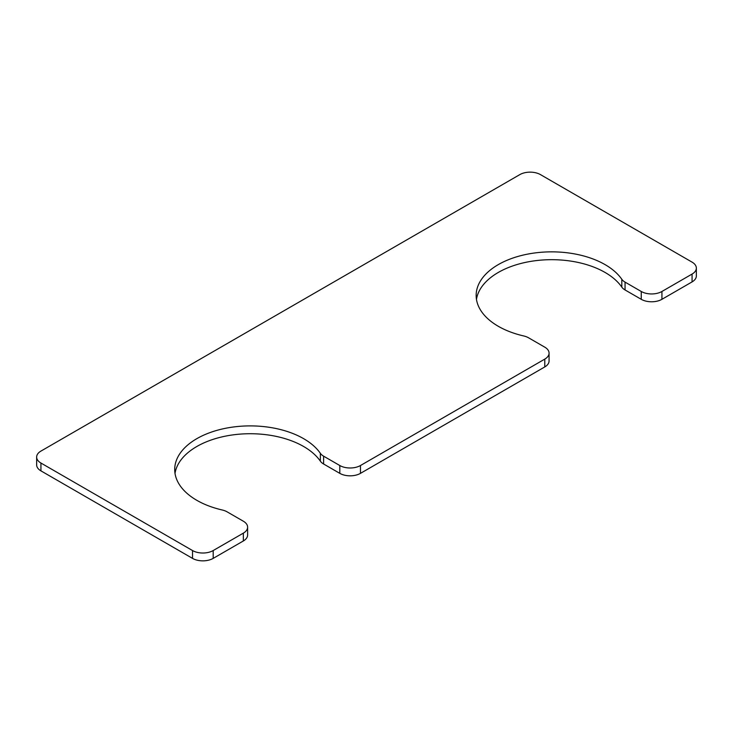 <?xml version="1.0" encoding="UTF-8"?>
<svg xmlns="http://www.w3.org/2000/svg" width="733" height="733" viewBox="0 0 733 733"><rect width="100%" height="100%" fill="white"/><g stroke="black" fill="none" stroke-linecap="round" stroke-linejoin="round"><path stroke-width="1.1" d="M641.256 291.477A14.614 8.439 0 0 0 661.926 291.477L692.071 274.069A14.614 8.439 0 0 0 696.35 268.104A14.614 8.439 0 0 0 692.071 262.139L540.478 174.619A14.614 8.439 0 0 0 519.807 174.619L40.929 451.097A14.614 8.439 0 0 0 36.65 457.062A14.614 8.439 0 0 0 40.929 463.036L192.522 550.547A14.614 8.439 0 0 0 213.193 550.547L243.338 533.148A14.614 8.439 0 0 0 247.617 527.183A14.614 8.439 0 0 0 243.338 521.209L227.129 511.854A14.614 8.439 0 0 0 222.218 509.985A75.517 43.604 180 0 1 174.711 469.496A75.517 43.604 180 0 1 235.962 426.679A75.517 43.604 180 0 1 320.358 453.324A14.614 8.439 0 0 0 323.601 456.164L339.8 465.519A14.614 8.439 0 0 0 360.471 465.519L544.784 359.106A14.614 8.439 0 0 0 549.072 353.132A14.614 8.439 0 0 0 544.784 347.167L528.585 337.812A14.614 8.439 0 0 0 523.674 335.943A75.517 43.604 0 0 1 476.157 295.454A75.517 43.604 0 0 1 537.417 252.638A75.517 43.604 0 0 1 621.813 279.282A14.614 8.439 0 0 0 625.047 282.123L641.256 291.477L641.256 299.311L625.047 289.956A14.614 8.439 0 0 1 621.813 287.116A75.517 43.604 0 0 0 540.762 260.142A75.517 43.604 0 0 0 476.468 299.366M641.256 299.311A14.614 8.439 0 0 0 661.926 299.311L692.071 281.903A14.614 8.439 0 0 0 696.35 275.938L696.35 268.104M36.65 457.062L36.65 464.896A14.614 8.439 0 0 0 40.929 470.861L192.522 558.381A14.614 8.439 0 0 0 213.193 558.381L243.338 540.972A14.614 8.439 0 0 0 247.617 535.008L247.617 527.183M175.013 473.408A75.517 43.604 180 0 1 239.315 434.183A75.517 43.604 180 0 1 320.358 461.158A14.614 8.439 0 0 0 323.601 463.998L339.8 473.353A14.614 8.439 0 0 0 360.471 473.353L544.784 366.931A14.614 8.439 0 0 0 549.072 360.966L549.072 353.132M625.047 282.123L625.047 289.956M661.926 291.477L661.926 299.311M692.071 274.069L692.071 281.903M40.929 463.036L40.929 470.861M192.522 550.547L192.522 558.381M213.193 550.547L213.193 558.381M243.338 533.148L243.338 540.972M320.358 453.324L320.358 461.158M323.601 456.164L323.601 463.998M339.8 465.519L339.8 473.353M360.471 465.519L360.471 473.353M544.784 359.106L544.784 366.931M621.813 279.282L621.813 287.116"/></g></svg>
